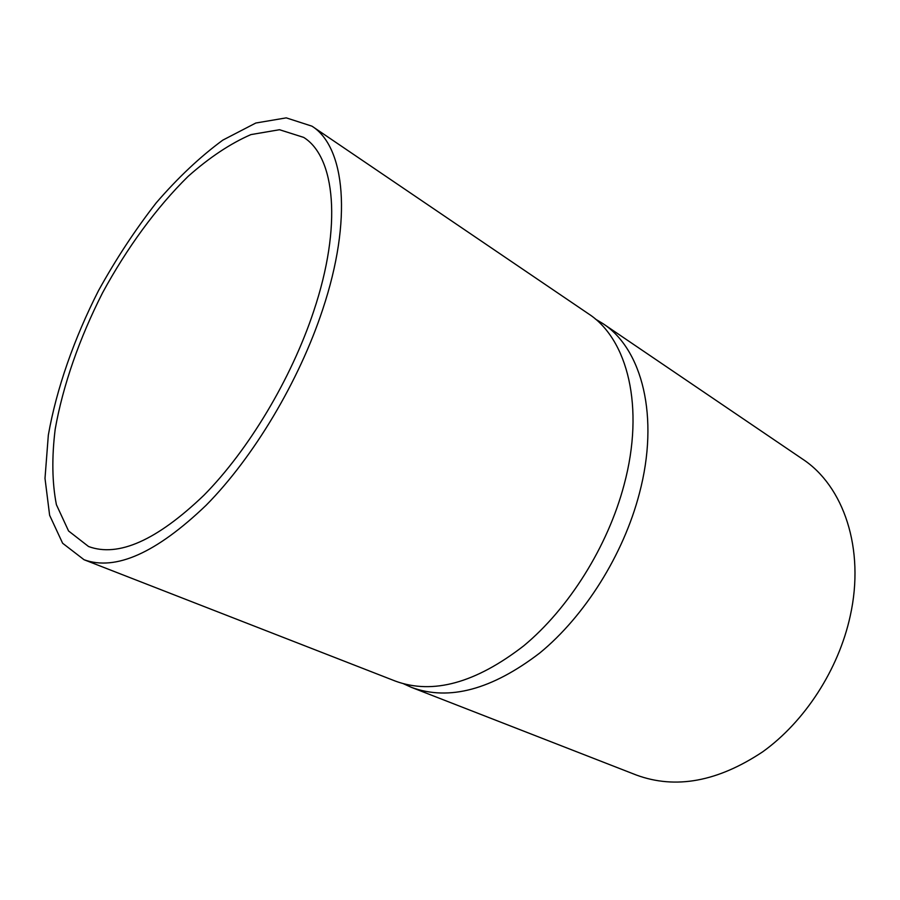 <?xml version="1.0" encoding="UTF-8"?>
<svg xmlns="http://www.w3.org/2000/svg" width="900" height="900" viewBox="0 0 900 900"><rect width="100%" height="100%" fill="white"/><g stroke="black" fill="none" stroke-linecap="round" stroke-linejoin="round"><path stroke-width="1.35" d="M84.049 559.733L395.449 681.131C432.81 694.822 475.549 683.077 523.665 645.885C568.913 608.423 607.815 546.401 624.094 484.785C645.041 407.036 627.548 339.007 588.521 313.841L311.963 126.169L286.245 117.866L255.825 123.019L222.806 140.13C200.138 156.769 177.941 177.683 156.195 202.871C135.157 229.882 115.931 259.144 98.505 290.644C74.047 338.749 56.531 388.71 48.33 435.105L45 478.373L49.624 515.273L62.629 543.251L84.049 559.733C115.549 571.196 156.274 553.016 206.201 505.192C253.564 457.245 298.957 381.442 322.605 309.757C352.868 219.139 344.914 146.801 311.963 126.169M403.627 683.82L411.491 687.386C449.044 701.156 491.805 689.704 539.752 653.018C584.831 616.061 623.396 554.715 639.337 493.639C659.857 416.565 642.004 348.829 602.764 323.505L595.373 319.05M313.673 311.276C342.45 225.551 335.081 156.791 303.649 137.385L279.506 129.724L250.931 134.595C230.366 143.55 209.419 157.477 188.089 176.4C156.42 207.574 126.922 247.961 102.578 292.781C79.459 338.254 62.921 385.447 55.193 429.21C51.705 457.504 52.11 482.659 56.396 504.675L68.569 530.977L88.571 546.525C118.328 557.483 156.746 540.416 203.839 495.338C248.479 450.18 291.262 378.855 313.673 311.276M411.491 687.386L636.345 775.035C675.562 789.469 717.671 781.729 762.683 751.826C804.825 721.586 838.541 669.6 850.207 616.061C865.294 548.584 843.457 485.798 802.462 459.022L602.764 323.505"/></g></svg>
